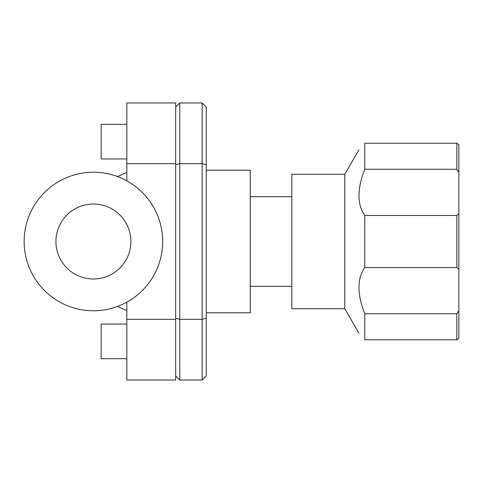 <?xml version="1.0" encoding="UTF-8"?>
<svg xmlns="http://www.w3.org/2000/svg" width="483" height="483" viewBox="0 0 483 483"><rect width="100%" height="100%" fill="white"/><g stroke="black" fill="none" stroke-linecap="round" stroke-linejoin="round"><path stroke-width="0.72" d="M458.85 172.353L458.85 213.74L456.815 215.46L364.768 215.46C357.052 204.442 357.052 189.034 364.768 169.243L456.815 169.243L458.85 172.353L458.85 144.586L456.815 143.209L364.768 143.209C357.052 151.976 357.052 151.976 364.768 143.209L364.768 169.243M456.815 169.243L456.815 143.209L458.85 144.586M458.85 338.414L456.815 339.79L458.85 338.414L458.85 310.647L456.815 313.757L456.815 339.79L364.768 339.79C357.052 331.024 357.052 331.024 364.768 339.79L364.768 313.757C357.052 293.966 357.052 278.558 364.768 267.54L456.815 267.54L458.85 269.26L458.85 310.647M458.85 213.74L458.85 269.26M456.815 215.46L456.815 267.54M364.768 215.46L364.768 267.54M456.815 313.757L364.768 313.757M206.259 170.203L250.26 170.203L250.26 312.797L206.259 312.797M344.777 308.722L344.777 174.278L291.817 174.278L291.817 308.722L344.777 308.722L358.887 333.167M126.818 319.335L126.818 380.018L175.703 380.018L175.703 319.335L126.818 319.335L126.818 302.171M175.703 319.335L175.703 102.982L126.818 102.982L126.818 180.829M126.818 310.557L117.532 306.421M117.532 176.579L126.818 172.443M126.818 158.943L101.152 158.943L101.152 124.318L126.818 124.318M175.703 163.665L126.818 163.665M126.818 324.057L101.152 324.057L101.152 358.682L126.818 358.682M24.15 241.5A69.256 69.256 0 0 1 128.037 181.517A69.256 69.256 0 0 1 128.037 301.483A69.256 69.256 0 0 1 24.15 241.5M55.925 241.5A37.481 37.481 0 0 1 112.147 209.042A37.481 37.481 0 0 1 112.147 273.958A37.481 37.481 0 0 1 55.925 241.5M175.703 164.739L179.779 163.665L202.184 163.665L202.184 380.018L206.259 375.943L206.259 107.057L202.184 102.982L202.184 163.665L206.259 164.739M175.703 318.261L179.779 319.335L202.184 319.335L206.259 318.261M202.184 102.982L179.779 102.982L179.779 380.018L175.703 375.943M175.703 107.057L179.779 102.982M202.184 380.018L179.779 380.018M250.26 286.316L291.817 286.316M250.26 196.684L291.817 196.684M344.777 174.278L358.887 149.833"/></g></svg>
